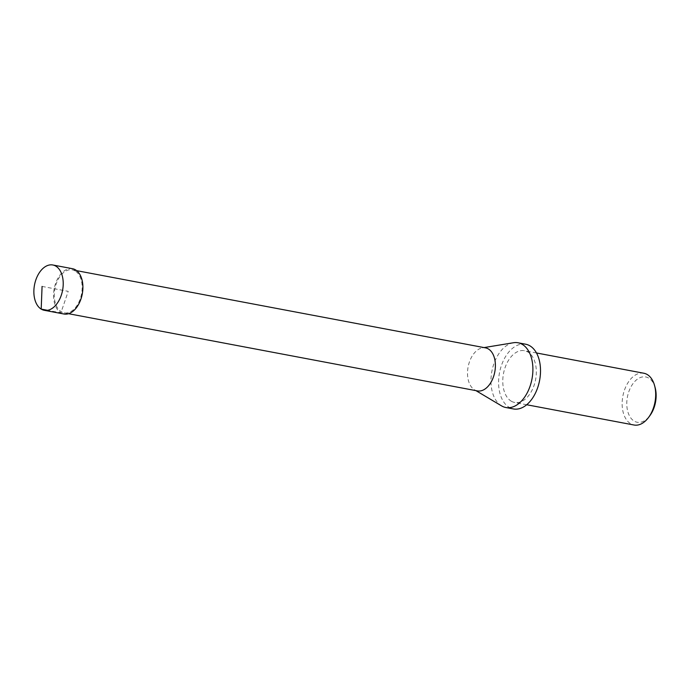 <?xml version="1.0" encoding="UTF-8"?>
<svg xmlns="http://www.w3.org/2000/svg" width="690" height="690" viewBox="0 0 690 690"><rect width="100%" height="100%" fill="white"/><g stroke="black" fill="none" stroke-linecap="round" stroke-linejoin="round"><path stroke-width="0.52" stroke-dasharray="3.45 2.59" d="M75.21 270.972A21.899 13.576 -79.3 0 0 72.295 269.842A21.899 13.576 -79.3 0 0 54.89 288.843A21.899 13.576 -79.3 0 0 64.17 312.88A21.899 13.576 -79.3 0 0 81.015 296.321A21.899 13.576 -79.3 0 0 75.21 270.972M477.385 390.911A21.899 13.576 100.7 0 1 474.548 389.824A21.899 13.576 100.7 0 1 474.47 389.781A21.899 13.576 100.7 0 1 468.131 366.804A21.899 13.576 100.7 0 1 482.474 347.838A21.899 13.576 100.7 0 1 485.519 347.863M511.152 401.114A26.349 16.327 -79.3 0 0 514.662 402.468A26.349 16.327 -79.3 0 0 535.595 379.612A26.349 16.327 -79.3 0 0 524.434 350.693A26.349 16.327 -79.3 0 0 504.166 370.616A26.349 16.327 -79.3 0 0 511.152 401.114M525.659 344.215A32.939 20.415 -79.3 0 0 500.319 369.124A32.939 20.415 -79.3 0 0 509.048 407.247A32.939 20.415 -79.3 0 0 513.438 408.946M513.472 342.74A32.939 20.415 -79.3 0 0 491.892 371.255A32.939 20.415 -79.3 0 0 501.432 405.806M655.172 387.797A23.055 14.292 -79.3 0 0 631.945 385.149A23.055 14.292 -79.3 0 0 634.11 421.064A23.055 14.292 -79.3 0 0 649.928 415.587M643.805 373.23A26.349 16.327 -79.3 0 0 623.536 393.153A26.349 16.327 -79.3 0 0 630.522 423.651A26.349 16.327 -79.3 0 0 634.032 425.014M72.51 268.712A23.046 14.283 -79.3 0 0 54.191 288.713A23.046 14.283 -79.3 0 0 63.954 314.01M42.073 286.419L68.232 291.361L60.884 312.82L47.558 310.31M64.17 312.88L68.543 313.709M72.295 269.842L76.668 270.661M474.548 389.824L475.902 390.626M482.474 347.838L484.026 347.588M536.475 352.961L524.434 350.693M526.694 404.745L514.662 402.468"/><path stroke-width="1.03" d="M76.668 270.661L485.519 347.863A21.899 13.576 100.7 0 1 488.434 348.993A21.899 13.576 100.7 0 1 494.238 374.342A21.899 13.576 100.7 0 1 477.385 390.911L68.543 313.709M501.432 405.806A32.939 20.415 -79.3 0 0 501.544 405.875A32.939 20.415 -79.3 0 0 505.822 407.505L513.438 408.946A32.939 20.415 -79.3 0 0 539.606 380.371A32.939 20.415 -79.3 0 0 525.659 344.215L518.043 342.775A32.939 20.415 -79.3 0 0 513.472 342.74L484.026 347.588M505.822 407.505A32.939 20.415 -79.3 0 0 531.99 378.931A32.939 20.415 -79.3 0 0 518.043 342.775M526.694 404.745L634.032 425.014A26.349 16.327 -79.3 0 0 648.591 417.398L649.928 415.587A23.055 14.292 -79.3 0 0 655.172 387.797L654.594 385.632A26.349 16.327 -79.3 0 0 643.805 373.23L536.475 352.961M648.591 417.398A26.349 16.327 -79.3 0 0 654.594 385.632M55.89 266.176A23.055 14.292 100.7 0 1 62.005 292.862A23.055 14.292 100.7 0 1 44.264 310.293A23.055 14.292 100.7 0 1 34.5 284.987A23.055 14.292 100.7 0 1 52.82 264.986A23.055 14.292 100.7 0 1 55.89 266.176M44.264 310.293L63.954 314.01A23.046 14.283 -79.3 0 0 81.687 296.579A23.046 14.283 -79.3 0 0 75.581 269.902A23.046 14.283 -79.3 0 0 72.51 268.712L52.82 264.986M47.558 310.31L41.193 309.103L42.073 286.419M475.902 390.626L501.544 405.875"/></g></svg>
